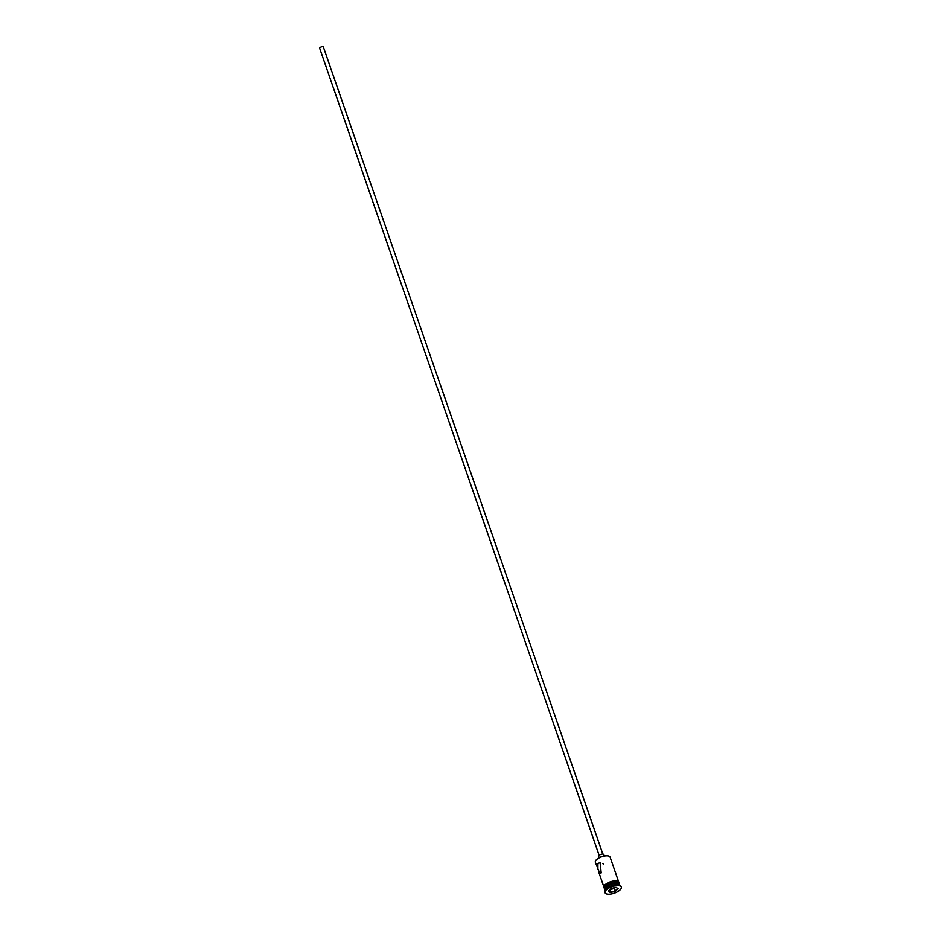 <?xml version="1.0" encoding="UTF-8"?>
<svg xmlns="http://www.w3.org/2000/svg" width="941" height="941" viewBox="0 0 941 941"><rect width="100%" height="100%" fill="white"/><g stroke="black" fill="none" stroke-linecap="round" stroke-linejoin="round"><path stroke-width="1.41" d="M595.747 860.58A7.504 2.999 -19.1 0 1 595.841 860.427A7.504 2.999 -19.1 0 1 596.759 859.345A7.504 2.999 -19.1 0 1 608.592 856.016A7.504 2.999 -19.1 0 1 608.756 856.075M618.508 881.388L610.121 857.169A7.81 3.129 160.9 0 0 608.933 856.134A7.81 3.129 160.9 0 0 596.606 859.615A7.81 3.129 160.9 0 0 595.653 860.733A7.81 3.129 160.9 0 0 595.359 862.285L599.864 873.613L601.205 872.872L600.076 862.674L597.923 863.403L597.888 869.602M599.135 855.31L319.693 48.332A1.953 0.776 -19.1 0 1 320.011 47.662A1.953 0.776 -19.1 0 1 321.975 46.768A1.953 0.776 -19.1 0 1 323.386 47.05L602.828 854.04M599.146 857.71L598.652 856.298A2.729 1.094 -19.1 0 1 599.088 855.357A2.729 1.094 -19.1 0 1 601.84 854.11A2.729 1.094 -19.1 0 1 603.816 854.51L604.31 855.922M618.166 883.517A7.34 2.941 160.9 0 0 617.931 883.411A7.34 2.941 160.9 0 0 606.345 886.681A7.34 2.941 160.9 0 0 605.439 887.739A7.34 2.941 160.9 0 0 605.322 887.963M619.86 885.316L619.625 884.634A7.81 3.129 160.9 0 0 618.437 883.599A7.81 3.129 160.9 0 0 606.122 887.081A7.81 3.129 160.9 0 0 605.157 888.198A7.81 3.129 160.9 0 0 604.863 889.751L605.098 890.421M621.307 887.092L621.072 886.41A8.598 3.435 160.9 0 0 619.766 885.269L618.907 884.952A7.81 3.129 160.9 0 0 606.592 888.433A7.81 3.129 160.9 0 0 605.628 889.551L605.157 890.327A8.598 3.435 160.9 0 0 604.828 892.033L605.063 892.715A8.598 3.435 160.9 0 0 611.285 893.95A8.598 3.435 160.9 0 0 619.919 890.033A8.598 3.435 160.9 0 0 621.307 887.092A8.598 3.435 160.9 0 0 615.085 885.846A8.598 3.435 160.9 0 0 606.439 889.774A8.598 3.435 160.9 0 0 605.063 892.715M619.766 885.269A8.598 3.435 160.9 0 0 606.204 889.092A8.598 3.435 160.9 0 0 605.157 890.327M619.543 884.446A7.81 3.129 160.9 0 0 619.484 884.234L619.025 882.881A7.81 3.129 160.9 0 0 613.367 881.752A7.81 3.129 160.9 0 0 605.51 885.316A7.81 3.129 160.9 0 0 604.251 887.986L604.722 889.339A7.81 3.129 160.9 0 0 604.816 889.539M619.484 884.234A7.81 3.129 160.9 0 0 613.838 883.105A7.81 3.129 160.9 0 0 605.98 886.669A7.81 3.129 160.9 0 0 604.722 889.339M616.026 887.281L618.155 888.657L615.32 891.28L610.344 892.515L608.204 891.139L611.05 888.527L616.026 887.281M602.769 863.556L603.734 864.438M608.545 890.833L610.438 892.068L615.073 890.915L617.719 888.48L615.92 887.316M609.662 889.798L610.344 892.515M609.944 889.539L614.226 888.48L615.32 891.28M614.226 888.48L615.343 887.457M619.166 883.293A7.893 3.164 160.9 0 0 613.897 881.635A7.893 3.164 160.9 0 0 605.451 885.316A7.893 3.164 160.9 0 0 604.404 888.41M605.216 884.634A7.893 3.164 -19.1 0 1 613.556 880.976A7.893 3.164 -19.1 0 1 618.931 882.529M598.723 872.013L603.746 886.504M604.534 888.798L603.64 886.869L605.063 884.693L610.333 881.752L617.661 881.023L619.343 882.376L619.296 883.693"/></g></svg>
